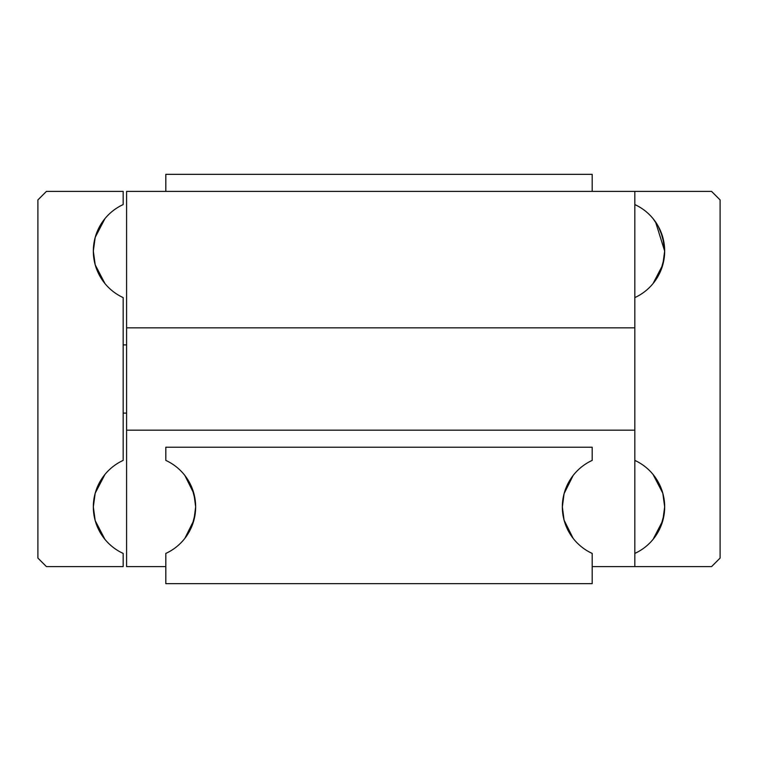 <?xml version="1.0" encoding="UTF-8"?>
<svg xmlns="http://www.w3.org/2000/svg" width="758" height="758" viewBox="0 0 758 758"><rect width="100%" height="100%" fill="white"/><g stroke="black" fill="none" stroke-linecap="round" stroke-linejoin="round"><path stroke-width="1.14" d="M653.074 539.355L658.2 531.813L660.682 526.706L664.197 513.867L664.671 506.913L662.805 520.623L658.2 531.813L653.074 539.355L662.805 520.623L655.556 536.058M655.556 477.767L653.074 474.47L658.2 482.012L662.805 493.202L660.682 487.119L655.556 477.767L662.805 493.202L664.671 506.913A51.165 51.165 0 0 1 634.825 553.425L634.825 460.4A51.165 51.165 0 0 1 664.671 506.913L662.805 520.623M104.926 539.355L95.195 520.623L104.926 539.355M93.329 506.913L95.195 520.623L93.329 506.913A51.165 51.165 0 0 1 123.175 460.4L123.175 297.6A51.165 51.165 0 0 1 93.329 251.088L95.195 237.377L104.926 218.645L95.195 237.377L104.926 218.645L95.195 237.377L93.329 251.088A51.165 51.165 0 0 1 123.175 204.575L123.175 191.395L46.428 191.395L37.9 199.923L37.9 558.077L46.428 566.605L123.175 566.605L123.175 553.425A51.165 51.165 0 0 1 93.329 506.913L95.195 493.202L102.444 477.767L95.195 493.202L104.926 474.47L95.195 493.202L93.329 506.913M653.074 218.645L658.2 226.187L660.682 231.294L664.197 244.133L664.671 251.088L655.556 221.942L653.074 218.645L658.2 226.187L653.074 218.645M662.805 264.798L664.671 251.088L662.805 264.798L660.682 270.881L658.2 275.988L653.074 283.53L662.805 264.798L653.074 283.53L658.2 275.988L660.682 270.881L664.197 258.042L664.671 251.088A51.165 51.165 0 0 1 634.825 297.6L634.825 204.575A51.165 51.165 0 0 1 664.671 251.088L662.805 237.377L658.2 226.187M93.329 251.088L95.195 264.798L104.926 283.53L102.444 280.233L95.195 264.798L104.926 283.53L95.195 264.798L93.329 251.088M104.926 474.47L102.444 477.767M662.805 493.202L653.074 474.47M634.825 204.575L634.825 191.395L711.572 191.395L720.1 199.923L720.1 558.077L711.572 566.605L634.825 566.605L634.825 553.425M634.825 460.4L634.825 297.6M123.175 413.11L126.586 413.11M126.586 344.89L123.175 344.89M165.812 191.395L165.812 174.34L592.188 174.34L592.188 191.395M634.825 191.395L126.586 191.395L126.586 327.835L634.825 327.835L634.825 430.165L126.586 430.165L126.586 566.605L165.812 566.605M592.188 566.605L634.825 566.605M126.586 430.165L126.586 327.835M573.133 538.341L564.085 520.168L573.133 538.341M193.915 493.657L189.614 482.789L184.867 475.484L193.915 493.657L195.659 506.913A51.165 51.165 0 0 0 165.812 460.4L165.812 447.22L592.188 447.22L592.188 460.4A51.165 51.165 0 0 0 562.341 506.913L564.085 520.168L562.341 506.913A51.165 51.165 0 0 0 592.188 553.425L592.188 583.66L165.812 583.66L165.812 553.425A51.165 51.165 0 0 0 195.659 506.913L193.915 493.657L184.867 475.484L191.935 487.745L195.213 500.185L195.659 506.913L195.213 513.64L191.935 526.08L184.867 538.341L193.915 520.168L195.659 506.913L193.915 520.168L184.867 538.341L189.614 531.036L193.915 520.168M573.133 475.484L564.085 493.657L573.133 475.484M562.341 506.913L564.085 493.657L562.341 506.913"/></g></svg>
